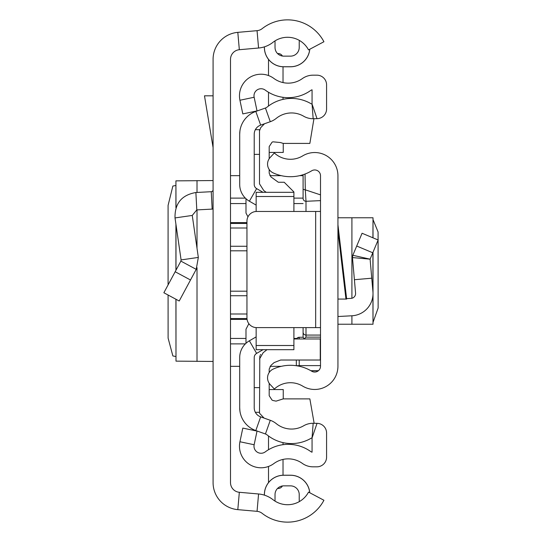 <?xml version="1.0" encoding="UTF-8"?>
<svg xmlns="http://www.w3.org/2000/svg" width="542" height="542" viewBox="0 0 542 542"><rect width="100%" height="100%" fill="white"/><g stroke="black" fill="none" stroke-linecap="round" stroke-linejoin="round"><path stroke-width="0.81" d="M168.088 295.024L168.108 338.127L172.864 355.938L175.92 356.534M168.088 284.896L168.088 205.377L172.864 186.062L175.92 185.466M175.987 207.532L175.92 180.845L175.92 207.742M175.987 180.865L213.081 180.554M213.081 482.644L213.081 59.356A27.1 27.1 0 0 1 237.809 32.357L257.05 30.67A9.681 9.681 0 0 0 262.179 28.638A41.131 41.131 0 0 1 323.926 41.741L308.534 49.898A23.712 23.712 0 0 0 272.938 42.344A27.1 27.1 0 0 1 258.575 48.021L239.334 49.715A9.681 9.681 0 0 0 230.506 59.356L230.506 482.644A9.681 9.681 0 0 0 239.334 492.285L258.575 493.979A27.1 27.1 0 0 1 272.938 499.656A23.712 23.712 0 0 0 308.534 492.102L323.926 500.259A41.131 41.131 0 0 1 262.179 513.362A9.681 9.681 0 0 0 257.05 511.33L237.809 509.643A27.1 27.1 0 0 1 213.081 482.644M299.374 40.426A23.712 23.712 0 0 0 275.024 40.874L275.024 47.425A8.713 8.713 0 0 0 283.737 56.138L290.512 56.138A8.713 8.713 0 0 0 299.225 47.425L299.225 42.588A15.488 15.488 0 0 1 299.374 40.426M309.739 49.254A19.316 19.316 0 0 1 290.512 66.741L283.737 66.781L290.512 66.781A19.356 19.356 0 0 0 309.787 49.234M264.381 46.863L264.381 47.425A19.356 19.356 0 0 0 283.737 66.781L283.737 66.741A19.316 19.316 0 0 1 264.421 47.425L264.381 47.425M290.512 66.741L283.737 66.741M264.421 495.151L264.421 494.575A19.316 19.316 0 0 1 283.737 475.259L290.512 475.259A19.316 19.316 0 0 1 309.739 492.746M264.381 495.137L264.381 494.575A19.356 19.356 0 0 1 283.737 475.219L290.512 475.219A19.356 19.356 0 0 1 309.787 492.766M290.512 485.862A8.713 8.713 0 0 1 299.225 494.575A8.713 8.713 0 0 0 290.512 485.862L283.737 485.862A8.713 8.713 0 0 0 275.024 494.575L275.024 501.126A23.712 23.712 0 0 0 299.374 501.574A15.488 15.488 0 0 1 299.225 499.412L299.225 494.575L299.225 499.412M283.737 56.138A8.713 8.713 0 0 1 275.024 47.425M299.225 47.425A8.713 8.713 0 0 1 290.512 56.138M213.081 95.819L204.483 95.819L213.081 147.587M213.081 209.036A19.356 19.356 0 0 1 212.159 209.104L196.793 209.91L192.261 215.438L175.019 217.931C174.693 203.48 181.645 195.005 195.886 192.512L211.251 191.705L212.159 209.104M213.081 189.775A1.938 1.938 0 0 1 211.251 191.705M175.019 217.931L181.089 259.916L198.331 257.423L192.261 215.438M181.089 259.916L180.879 261.108L196.218 269.36L198.331 257.423M180.879 261.108L163.867 292.748L179.206 301.006L196.218 269.36M213.081 361.446L175.987 361.135L175.987 299.272M175.92 299.231L175.987 361.135M230.506 366.331L239.7 366.331M270.065 366.331L281.264 366.331M303.093 175.669L299.645 175.669M281.264 175.669L269.869 175.669M239.7 175.669L230.506 175.669M373.011 322.422L378.14 307.992L378.079 231.949L373.011 219.578M337.937 324.231L373.011 324.231L372.923 295.485M337.937 366.236L337.937 175.764A23.231 23.231 0 0 0 302.707 155.872A23.712 23.712 0 0 1 274.347 152.973L270.126 157.539A9.681 9.681 0 0 0 273.161 172.891A41.131 41.131 0 0 0 311.704 170.791A5.806 5.806 0 0 1 320.512 175.764L320.512 366.236A5.806 5.806 0 0 1 311.704 371.209A41.131 41.131 0 0 0 273.161 369.109A9.681 9.681 0 0 0 270.126 384.461L274.347 389.027A23.712 23.712 0 0 1 302.707 386.128A23.231 23.231 0 0 0 337.937 366.236M337.937 224.754L346.663 299.069L337.937 299.069M320.512 211.468L315.674 211.468L315.674 327.612L320.512 327.612M315.674 327.612L256.637 327.612A9.681 9.681 0 0 1 246.956 317.93L246.956 221.15A9.681 9.681 0 0 1 256.637 211.468L315.674 211.468M346.609 298.615L350.999 298.385A4.837 4.837 0 0 0 355.572 293.127L352.469 257.579L352.828 255.289L352.469 257.579L370.098 259.164L352.828 255.289L362.07 233.256L378.14 239.991L372.774 252.775L356.711 246.041M337.937 316.514L351.914 315.783A22.263 22.263 0 0 0 372.923 291.616L370.098 259.164L372.774 252.775M371.758 278.195L354.4 279.713M337.937 217.769L373.011 217.769L372.923 237.803M306 211.468L306 201.292L320.512 200.628L320.512 194.869L305.295 189.829L306 201.292A2.906 2.893 180 0 1 303.093 198.399L303.093 174.714L303.093 198.399M304.055 338.974L306 337.124L320.512 337.124M305.031 174.036L305.295 189.829L303.093 189.361M303.093 327.612L303.093 337.28M299.225 338.974L299.225 337.273L297.151 338.14L296.576 338.974A2.906 2.9 180 0 1 299.225 337.273L303.1 337.273L304.015 338.608M296.318 360.023L296.318 365.714M256.149 336.894L249.374 340.803A19.356 19.356 0 0 0 239.7 357.571L239.7 407.76A24.194 24.194 0 0 0 255.81 430.565L265.431 433.973A5.806 5.806 0 0 1 267.145 434.935A38.712 38.712 0 0 0 310.972 438.322A3.869 3.869 0 0 1 312.063 437.895L312.063 452.184A3.869 3.869 0 0 1 310.776 451.581A38.712 38.712 0 0 0 265.248 451.886A7.066 7.066 0 0 1 254.144 444.745L257.023 431.086L242.816 428.092L239.937 441.75A21.585 21.585 0 0 0 273.866 463.573A24.194 24.194 0 0 1 302.321 463.383A18.387 18.387 0 0 0 313.032 466.825L316.901 466.825A9.681 9.681 0 0 0 326.582 457.143L326.582 433.011A9.681 9.681 0 0 0 317.029 423.336L313.161 423.282A18.387 18.387 0 0 0 303.676 425.775A24.194 24.194 0 0 1 276.284 423.654A20.325 20.325 0 0 0 270.282 420.294L260.661 416.879A9.681 9.681 0 0 1 254.218 407.76L254.218 357.571A4.837 4.837 0 0 1 256.637 353.377L263.033 349.685M268.507 449.731L268.507 435.992A38.712 38.712 0 0 0 283.026 442.624L283.026 444.684M302.321 78.617A24.194 24.194 0 0 1 273.866 78.427A21.585 21.585 0 0 0 239.937 100.25L242.816 113.908L257.023 110.914L254.144 97.255A7.066 7.066 0 0 1 265.248 90.114A38.712 38.712 0 0 0 310.776 90.419A3.869 3.869 0 0 1 312.063 89.816L312.063 104.105L317.029 118.664A9.681 9.681 0 0 0 326.582 108.989L326.582 84.857A9.681 9.681 0 0 0 316.901 75.175L313.032 75.175A18.387 18.387 0 0 0 302.321 78.617M263.033 192.315L256.637 188.623A4.837 4.837 0 0 1 254.218 184.429L254.218 134.24A9.681 9.681 0 0 1 260.661 125.121L270.282 121.706A20.325 20.325 0 0 0 276.284 118.346A24.194 24.194 0 0 1 303.676 116.225A18.387 18.387 0 0 0 313.161 118.718L317.029 118.664M256.149 205.106L249.374 201.197A19.356 19.356 0 0 1 239.7 184.429L239.7 134.24A24.194 24.194 0 0 1 255.81 111.435L265.431 108.027A5.806 5.806 0 0 0 267.145 107.065A38.712 38.712 0 0 1 310.972 103.678A3.869 3.869 0 0 0 312.063 104.105L313.161 118.718M239.7 134.24L239.93 130.886M239.937 130.839L240.133 129.694M239.7 407.76L239.93 411.114M239.937 411.161L240.133 412.306M283.026 66.768L283.026 82.587M283.026 97.316L283.026 99.376M283.026 459.413L283.026 475.232M268.507 106.008L268.507 92.269M268.507 75.541L268.507 59.376M277.545 53.55L278.188 53.55A4.837 4.837 0 0 1 282.416 56.036M268.507 482.624L268.507 466.459M282.416 485.964A4.837 4.837 0 0 1 278.188 488.45L277.545 488.45M283.249 143.413L283.249 152.438L269.184 152.438M269.184 389.562L283.249 389.562L283.249 398.885M259.51 412.306L255.35 412.306M314.143 423.295L309.861 398.885L283.236 398.885L276.047 401.141L272.911 400.477L272.043 400.091L269.184 395.674L269.184 383.275M293.899 211.468L293.899 191.943L284.218 182.261L278.331 182.261L270.925 176.902L269.184 173.183L269.184 169.497M256.149 327.598L256.149 349.685L293.899 349.685L293.899 327.612M256.149 196.143L256.149 192.315L256.149 196.502L293.899 196.502M256.149 196.502L256.149 211.482M256.149 345.498L293.899 345.498M293.899 338.974L320.254 338.974L320.254 360.023L280.668 360.023L274.076 362.618L270.925 365.396L269.184 369.116L269.184 372.503M264.089 418.099L259.51 413.207L259.808 356.04M248.859 323.696L245.987 329.218L245.987 343.289M245.987 198.711L245.987 213.074L247.979 216.82M254.218 154.375L259.51 154.375L259.51 129.741L259.51 130.866L260.722 127.655L264.51 123.752M313.933 118.705L309.861 143.413L283.236 143.413L280.471 142.546L272.911 141.821L272.043 142.207L269.184 146.618L269.184 158.725M266.982 349.685L263.155 352.713L259.51 359.021M260.201 355.213L260.716 354.461M259.51 129.741L259.51 183.86L263.812 190.621L266.257 192.315M257.05 30.67L258.575 48.021M237.809 32.357L239.334 49.715M237.809 509.643L239.334 492.285M257.05 511.33L258.575 493.979M195.886 192.512L196.793 209.91M175.161 271.745L190.506 279.99M197.01 361.406L197.01 267.701M197.01 248.317L197.01 209.896M197.01 192.451L197.01 180.594M175.987 270.201L175.987 224.652M230.506 250.81L246.956 250.81M246.956 291.19L230.506 291.19M230.506 314.001L246.956 314.001M246.956 295.749L230.506 295.749M230.506 338.438L245.987 338.438M293.899 338.438L296.894 338.438M247.071 319.394L230.506 319.394M245.357 343.892L230.506 343.892M230.506 198.108L245.357 198.108M293.899 198.108L303.093 198.108M230.506 222.606L246.956 222.606M303.093 203.562L293.899 203.562M245.987 203.562L230.506 203.562M230.506 246.251L246.956 246.251M246.956 227.999L230.506 227.999M246.976 318.56L230.506 318.56M246.956 223.44L230.506 223.44M345.952 299.069L337.937 230.831M372.923 252.416L372.923 291.616M351.914 217.769L351.914 298.249M351.914 315.783L351.914 324.231M296.501 365.742L299.225 365.606L299.225 366.236M320.512 335.071L306 335.071L306 327.612M306 337.124L306 335.071A2.906 2.873 -0 0 1 303.093 332.199M320.512 365.606L299.225 365.606L299.225 360.023M310.851 370.708L318.418 370.708M265.431 108.027L270.282 121.706M255.81 111.435L260.661 125.121M249.374 201.197L256.637 188.623M249.374 340.803L256.637 353.377M255.81 430.565L260.661 416.879M265.431 433.973L270.282 420.294M317.029 423.336L312.063 437.895L313.161 423.282M254.144 444.745L239.937 441.75M254.144 97.255L239.937 100.25M254.218 387.625L259.51 387.625M175.92 270.336L175.92 224.158M373.011 217.769L373.011 237.843M373.011 252.22L373.011 324.231M299.225 337.273L303.1 337.273M310.986 370.782L318.317 370.782M256.149 192.315L293.899 192.315M259.51 129.694L255.35 129.694"/></g></svg>
